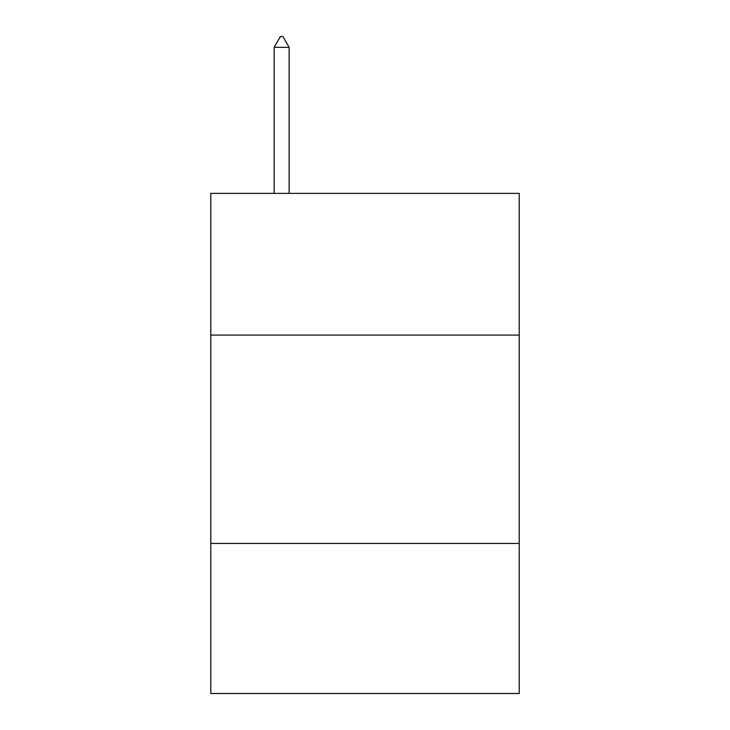 <?xml version="1.0" encoding="UTF-8"?>
<svg xmlns="http://www.w3.org/2000/svg" width="730" height="730" viewBox="0 0 730 730"><rect width="100%" height="100%" fill="white"/><g stroke="black" fill="none" stroke-linecap="round" stroke-linejoin="round"><path stroke-width="1.09" d="M210.797 335.079L519.203 335.079L519.203 193.377L210.797 193.377L210.797 693.5L519.203 693.5L519.203 543.458L210.797 543.458M519.203 543.458L519.203 335.079M289.144 47.34L282.893 36.5L280.393 36.5L274.142 47.34L289.144 47.34L289.144 193.377M274.142 47.34L274.142 193.377"/></g></svg>
